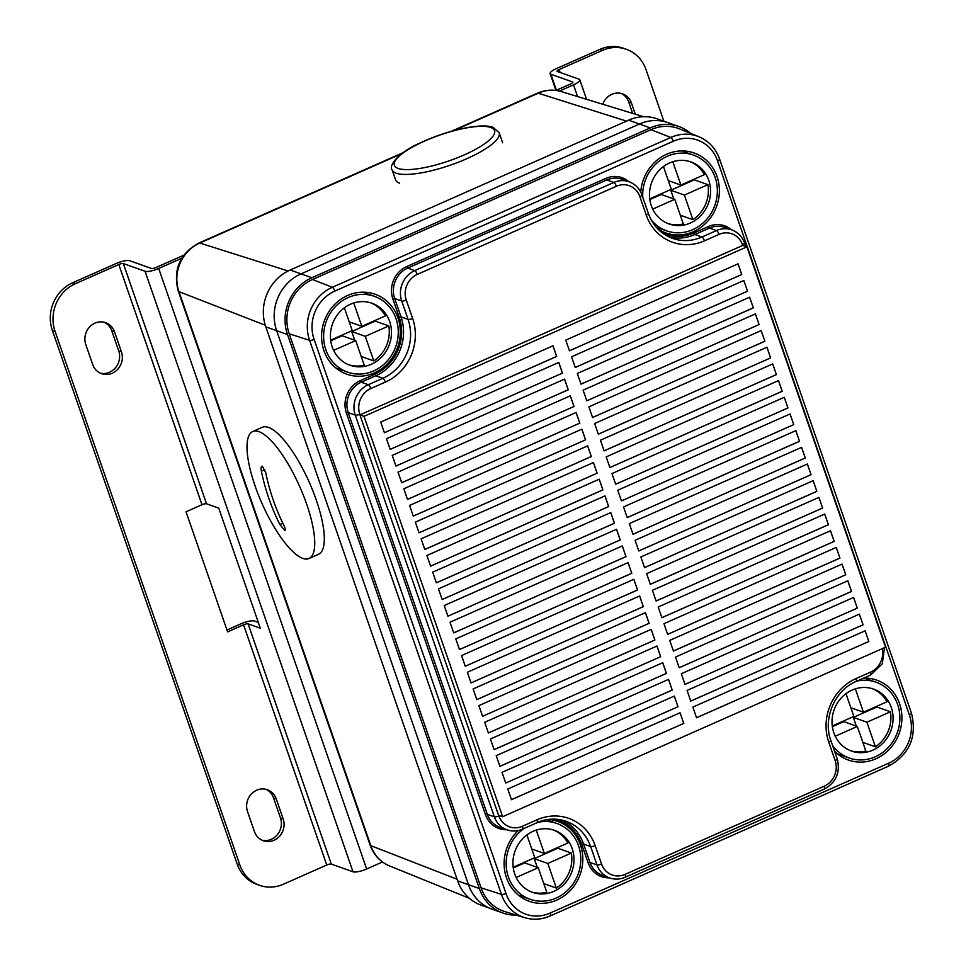 <?xml version="1.0" encoding="UTF-8"?>
<svg xmlns="http://www.w3.org/2000/svg" width="966" height="966" viewBox="0 0 966 966"><rect width="100%" height="100%" fill="white"/><g stroke="black" fill="none" stroke-linecap="round" stroke-linejoin="round"><path stroke-width="1.45" d="M666.769 122.259L657.097 118.83A43.579 40.053 109.5 0 0 628.6 120.195L290.174 270.009A43.53 40.004 109.5 0 0 265.807 326.858L457.642 880.871A43.784 40.234 109.5 0 0 481.225 905.19L488.965 907.931M516.363 915.116A43.434 39.92 -70.5 0 1 502.863 913.015L492.008 909.163A43.434 39.92 -70.5 0 1 468.498 884.723L276.662 330.71L468.498 884.723L457.642 880.871M265.807 326.858L276.662 330.71A43.579 40.053 -70.5 0 1 301.03 273.861L639.456 124.034L301.03 273.861A43.53 40.004 109.5 0 0 276.336 329.768M663.896 121.245L646 69.588A36.551 33.593 109.5 0 0 626.306 49.266A36.551 33.593 109.5 0 0 602.543 50.341L559.133 69.564A3.659 0.942 -19.1 0 0 557.032 71.243A3.659 0.942 -19.1 0 0 557.297 71.46L579.008 79.152A10.964 2.838 160.9 0 1 579.793 79.804A10.964 2.838 160.9 0 1 573.502 84.839L559.411 91.082M635.302 114.193L631.414 102.976L628.709 102.01A16.446 15.118 -70.5 0 0 621.174 93.424M602.808 104.28A16.446 15.118 -70.5 0 1 622.551 93.835A16.446 15.118 -70.5 0 1 631.414 102.976M555.945 90.43L550.125 73.633A10.964 2.838 -19.1 0 1 556.416 68.598L599.826 49.387A36.551 33.593 -70.5 0 1 623.601 48.3L626.306 49.266M550.125 73.633A10.964 2.838 -19.1 0 0 550.91 74.285L572.621 81.977A3.659 0.942 160.9 0 1 572.886 82.195A3.659 0.942 160.9 0 1 570.797 83.873L555.969 90.442M632.645 113.384L628.709 102.01M181.729 258.272L158.702 268.476A10.964 2.838 -19.1 0 1 145.057 271.265L123.346 263.573A3.659 0.942 160.9 0 0 118.794 264.503L75.384 283.714A36.551 33.593 109.5 0 0 55.026 331.205L239.87 865.005A36.551 33.593 109.5 0 0 259.564 885.327A36.551 33.593 109.5 0 0 283.34 884.24L326.75 865.017A3.659 0.942 160.9 0 1 331.29 864.087L353.013 871.791A10.964 2.838 -19.1 0 0 366.645 868.989L382.488 861.986M243.565 624.809L227.614 631.873L186.027 511.775L201.979 504.711A3.659 0.942 -19.1 0 1 206.531 503.781L218.739 508.104L260.325 628.214L248.117 623.879A3.659 0.942 -19.1 0 0 243.565 624.809L326.75 865.017M276.24 798.882A16.446 15.118 -70.5 0 0 267.389 789.741A16.446 15.118 -70.5 0 0 251.196 794.209A16.446 15.118 -70.5 0 0 247.525 811.597L254.456 831.617A16.446 15.118 -70.5 0 0 263.32 840.758A16.446 15.118 -70.5 0 0 279.5 836.278A16.446 15.118 -70.5 0 0 283.171 818.902L276.24 798.882L273.535 797.916A16.446 15.118 -70.5 0 0 266 789.331M114.507 331.809L121.438 351.829A16.446 15.118 -70.5 0 1 117.767 369.205A16.446 15.118 -70.5 0 1 101.587 373.685A16.446 15.118 -70.5 0 1 92.724 364.544L85.793 344.524A16.446 15.118 -70.5 0 1 89.464 327.136A16.446 15.118 -70.5 0 1 105.644 322.668A16.446 15.118 -70.5 0 1 114.507 331.809L111.79 330.843A16.446 15.118 -70.5 0 0 104.268 322.258M259.564 885.327L256.859 884.361A36.551 33.593 -70.5 0 1 237.165 864.039L239.87 865.005M258.32 622.406L254.493 621.053A10.964 2.838 -19.1 0 0 240.848 623.855L226.962 630.001M237.165 864.039L52.321 330.239A36.551 33.593 -70.5 0 1 72.667 282.76L116.089 263.537A10.964 2.838 160.9 0 1 129.722 260.748L151.445 268.439A3.659 0.942 -19.1 0 0 155.985 267.51L183.781 255.205M121.438 351.829L118.721 350.863L111.79 330.843M118.721 350.863A16.446 15.118 -70.5 0 1 115.558 367.66A16.446 15.118 -70.5 0 1 100.247 373.13M283.171 818.902L280.466 817.936L273.535 797.916M280.466 817.936A16.446 15.118 -70.5 0 1 277.302 834.733A16.446 15.118 -70.5 0 1 261.991 840.203M628.6 120.195L639.456 124.034A43.53 40.004 -70.5 0 1 667.965 122.658L678.82 126.51A43.53 40.004 -70.5 0 1 690.654 133.393M502.863 913.015A43.434 39.92 -70.5 0 1 479.353 888.575L287.518 334.562A43.579 40.053 -70.5 0 1 311.885 277.713L650.311 127.886A43.53 40.004 -70.5 0 1 678.82 126.51M888.442 766.086A3.659 1.087 -113.9 0 0 888.744 766.074L550.318 915.901A3.659 1.075 -114.3 0 1 550.028 915.901A40.536 37.263 -70.5 0 1 524.828 917.7L504.989 911.638A41.453 38.109 -70.5 0 1 481.08 887.814L289.232 333.789A41.61 38.242 -70.5 0 1 312.501 279.512L650.939 129.686A41.55 38.193 -70.5 0 1 679.617 128.925L698.841 136.713A40.632 37.348 -70.5 0 0 670.802 137.462L650.939 129.686M657.701 228.797A42.395 38.966 109.5 0 0 665.852 232.915A42.395 38.966 109.5 0 0 707.571 221.383A42.395 38.966 109.5 0 0 717.038 176.573A42.395 38.966 109.5 0 0 694.192 153.002A42.395 38.966 109.5 0 0 640.76 192.149M518.295 830.518A42.395 38.966 109.5 0 0 506.462 877.732A42.395 38.966 109.5 0 0 529.308 901.302A42.395 38.966 109.5 0 0 571.015 889.758A42.395 38.966 109.5 0 0 580.481 844.96A42.395 38.966 109.5 0 0 557.648 821.39A42.395 38.966 109.5 0 0 548.712 819.458M834.564 751.174A42.395 38.966 109.5 0 0 848.389 760.049A42.395 38.966 109.5 0 0 890.097 748.505A42.395 38.966 109.5 0 0 899.563 703.707A42.395 38.966 109.5 0 0 876.73 680.124A42.395 38.966 109.5 0 0 863.749 678.072M397.956 317.838A42.395 38.966 109.5 0 0 375.11 294.256A42.395 38.966 109.5 0 0 333.391 305.799A42.395 38.966 109.5 0 0 323.924 350.61A42.395 38.966 109.5 0 0 346.77 374.18A42.395 38.966 109.5 0 0 388.489 362.636A42.395 38.966 109.5 0 0 397.956 317.838M518.839 895.482A42.395 38.966 109.5 0 0 519.442 895.482M651.181 219.862A40.198 36.95 109.5 0 0 666.588 230.85A40.198 36.95 109.5 0 0 692.731 229.654A40.198 36.95 109.5 0 0 717.352 191.256A40.198 36.95 109.5 0 0 693.455 155.067A40.198 36.95 109.5 0 0 667.313 156.263A40.198 36.95 109.5 0 0 642.752 197.269M690.424 222.989A32.892 30.236 109.5 0 0 710.565 191.57A32.892 30.236 109.5 0 0 691.016 161.962A32.892 30.236 109.5 0 0 669.619 162.94A32.892 30.236 109.5 0 0 649.478 194.359A32.892 30.236 109.5 0 0 669.027 223.967A32.892 30.236 109.5 0 0 690.424 222.989M672.819 161.733L680.897 185.074L704.431 174.653A32.892 30.236 109.5 0 0 689.917 161.6M692.888 219.68L684.375 195.072L707.897 184.663A32.892 30.236 109.5 0 1 692.888 219.68L680.305 215.213M707.897 184.663L694.325 179.845A32.892 30.236 109.5 0 0 694.204 179.181M663.449 166.55L671.334 189.312L649.732 198.863M652.714 209.091L674.799 199.31L683.312 223.919A32.892 30.236 109.5 0 1 667.953 223.557M680.897 185.074L668.315 180.606M673.809 198.972L670.802 190.266L694.325 179.845M649.828 199.551L661.227 194.504L674.799 199.31M684.375 195.072L670.802 190.266M832.607 745.547A40.198 36.95 109.5 0 0 849.114 757.984A40.198 36.95 109.5 0 0 875.268 756.789A40.198 36.95 109.5 0 0 899.877 718.39A40.198 36.95 109.5 0 0 875.993 682.201A40.198 36.95 109.5 0 0 857.047 681.042M872.95 750.111A32.892 30.236 109.5 0 0 893.091 718.692A32.892 30.236 109.5 0 0 873.554 689.084A32.892 30.236 109.5 0 0 852.157 690.062A32.892 30.236 109.5 0 0 832.016 721.481A32.892 30.236 109.5 0 0 851.565 751.089A32.892 30.236 109.5 0 0 872.95 750.111M875.425 746.803L866.9 722.206L890.435 711.785A32.892 30.236 109.5 0 1 875.425 746.803L862.831 742.347M890.435 711.785L876.862 706.979A32.892 30.236 109.5 0 0 876.742 706.303M855.357 688.855L863.435 712.196L886.969 701.775A32.892 30.236 109.5 0 0 872.455 688.722M850.478 750.679A32.892 30.236 109.5 0 0 865.85 751.041L857.325 726.444L843.765 721.626L832.354 726.673M845.987 693.673L853.859 716.434L832.269 725.997M835.252 736.213L857.325 726.444M863.435 712.196L850.853 707.728M856.347 726.094L853.328 717.388L876.862 706.979M866.9 722.206L853.328 717.388M373.649 370.92A40.198 36.95 109.5 0 0 398.27 332.521A40.198 36.95 109.5 0 0 374.373 296.333A40.198 36.95 109.5 0 0 348.231 297.516A40.198 36.95 109.5 0 0 323.61 335.914A40.198 36.95 109.5 0 0 347.506 372.103A40.198 36.95 109.5 0 0 373.649 370.92M371.342 364.242A32.892 30.236 109.5 0 0 391.484 332.823A32.892 30.236 109.5 0 0 371.934 303.215A32.892 30.236 109.5 0 0 350.537 304.193A32.892 30.236 109.5 0 0 330.396 335.613A32.892 30.236 109.5 0 0 349.946 365.22A32.892 30.236 109.5 0 0 371.342 364.242M373.806 360.934L365.293 336.337L388.815 325.916A32.892 30.236 109.5 0 1 373.806 360.934L361.224 356.478M388.815 325.916L375.243 321.11A32.892 30.236 109.5 0 0 375.122 320.434M353.737 302.986L361.827 326.327L385.349 315.906A32.892 30.236 109.5 0 0 370.835 302.853M348.871 364.81A32.892 30.236 109.5 0 0 364.23 365.172L355.717 340.575L342.145 335.757L330.746 340.805M344.367 307.804L352.252 330.565L330.65 340.129M333.632 350.344L355.717 340.575M361.827 326.327L349.233 321.859M354.727 340.225L351.721 331.519L375.243 321.11M365.293 336.337L351.721 331.519M524.067 828.442A40.198 36.95 109.5 0 0 506.293 866.997A40.198 36.95 109.5 0 0 530.032 899.237A40.198 36.95 109.5 0 0 556.187 898.042A40.198 36.95 109.5 0 0 580.795 859.643A40.198 36.95 109.5 0 0 556.911 823.455A40.198 36.95 109.5 0 0 538.026 822.283M553.868 891.364A32.892 30.236 109.5 0 0 574.009 859.945A32.892 30.236 109.5 0 0 554.472 830.337A32.892 30.236 109.5 0 0 533.075 831.315A32.892 30.236 109.5 0 0 512.934 862.735A32.892 30.236 109.5 0 0 532.483 892.342A32.892 30.236 109.5 0 0 553.868 891.364M556.344 888.056L547.819 863.459L571.353 853.038A32.892 30.236 109.5 0 1 556.344 888.056L543.749 883.6M571.353 853.038L557.78 848.233A32.892 30.236 109.5 0 0 557.66 847.556M536.275 830.108L544.353 853.449L567.887 843.028A32.892 30.236 109.5 0 0 553.373 829.975M531.397 891.932A32.892 30.236 109.5 0 0 546.768 892.294L538.243 867.697L524.683 862.88L513.272 867.939M526.905 834.926L534.778 857.687L513.188 867.251M516.17 877.478L538.243 867.697M544.353 853.449L531.771 848.993M537.265 867.347L534.246 858.653L557.78 848.233M547.819 863.459L534.246 858.653M308.975 558.517L318.551 554.279A69.443 20.648 66.1 0 0 312.984 491.175A69.443 20.648 66.1 0 0 268.488 427.395A69.443 20.648 -113.9 0 0 262.329 427.286L252.754 431.524A69.443 20.648 -113.9 0 0 253.116 479.921A219.282 219.282 0 0 0 273.39 525.709A69.443 20.648 -113.9 0 0 302.817 558.408A69.443 20.648 66.1 0 0 308.975 558.517A69.443 20.648 66.1 0 0 303.409 495.413A69.443 20.648 66.1 0 0 258.912 431.633A69.443 20.648 -113.9 0 0 252.754 431.524M262.39 466.264L265.722 472.676A219.21 201.483 109.5 0 0 284.209 526.047C285.61 529.066 285.743 530.491 284.572 530.322L279.862 524.514A219.21 201.483 -70.5 0 1 261.375 471.13C260.808 467.749 261.146 466.131 262.39 466.264L261.846 466.264M746.911 246.849L742.83 245.4L359.932 414.909L498.565 815.256L502.646 816.705L885.544 647.196L746.911 246.849L364.013 416.346L502.646 816.705M359.932 414.909L364.013 416.346M868.845 641.496L865.15 630.822L692.851 707.1L696.546 717.774L868.845 641.496L865.113 630.846M511.473 799.703L683.783 723.425L680.088 712.751L507.778 789.029L511.473 799.703M863.073 624.821L859.378 614.147L687.067 690.424L690.762 701.099L863.073 624.821L859.329 614.159M505.701 783.028L677.999 706.75L674.304 696.075L502.006 772.353L505.701 783.028L677.951 706.726L674.268 696.088M857.301 608.133L853.594 597.459L681.296 673.737L684.991 684.411L857.301 608.133L853.558 597.483M499.929 766.34L672.227 690.062L668.532 679.388L496.222 755.666L499.929 766.34M851.517 591.458L847.822 580.783L675.524 657.061L679.219 667.735L851.517 591.458L847.786 580.795M494.145 749.664L666.455 673.387L662.761 662.712L490.45 738.99L494.145 749.664M845.745 574.77L842.05 564.096L669.74 640.373L673.435 651.048L845.745 574.77L842.002 564.12M488.373 732.977L660.672 656.699L656.977 646.025L484.678 722.302L488.373 732.977L660.623 656.687L656.94 646.049M839.961 558.094L836.266 547.42L663.968 623.698L667.663 634.372L839.961 558.094L836.23 547.432M482.589 716.301L654.9 640.023L651.205 629.349L478.895 705.627L482.589 716.301L654.839 639.999L651.156 629.361M834.189 541.407L830.494 530.732L658.184 607.01L661.891 617.697L834.189 541.407L830.446 530.757M476.818 699.625L649.128 623.336L645.421 612.661L473.123 688.939L476.818 699.625M828.417 524.731L824.722 514.057L652.412 590.335L656.107 601.009L828.417 524.731L824.674 514.069M471.046 682.938L643.344 606.66L639.649 595.986L467.351 672.264L471.046 682.938M650.323 584.285L822.585 508.031L818.939 497.369L646.64 573.647L650.335 584.333L822.634 508.056L818.902 497.393M465.262 666.262L637.572 589.985L633.877 579.298L461.567 655.576L465.262 666.262L637.512 589.96L633.829 579.322M816.862 491.368L813.167 480.694L640.856 556.971L644.551 567.646L816.862 491.368L813.118 480.706M459.49 649.575L631.788 573.297L628.093 562.623L455.795 638.9L459.49 649.575M811.09 474.692L807.383 464.006L635.085 540.296L638.78 550.97L811.09 474.692L807.347 464.03M453.718 632.899L626.016 556.621L622.321 545.935L450.011 622.225L453.718 632.899M632.996 534.246L805.258 457.993L801.611 447.33L629.313 523.608L633.008 534.283L805.306 458.005L801.575 447.355M447.934 616.211L620.244 539.934L616.55 529.259L444.239 605.537L447.934 616.211L620.184 539.922L616.501 529.283M799.534 441.329L795.839 430.655L623.529 506.933L627.224 517.607L799.534 441.329L795.791 430.667M442.162 599.536L614.461 523.258L610.766 512.584L438.467 588.862L442.162 599.536M793.75 424.642L790.055 413.967L617.757 490.245L621.452 500.919L793.75 424.642L790.019 413.991M436.378 582.848L608.689 506.57L604.994 495.896L432.683 572.174L436.378 582.848M615.656 484.207L787.93 407.942L784.283 397.292L611.973 473.569L615.68 484.244L787.978 407.966L784.235 397.304M430.607 566.173L602.917 489.895L599.21 479.221L426.912 555.498L430.607 566.173M782.206 391.278L778.511 380.604L606.201 456.882L609.896 467.556L782.206 391.278L778.463 380.628M424.835 549.485L597.133 473.207L593.438 462.533L421.14 538.811L424.835 549.485M776.423 374.603L772.728 363.928L600.429 440.206L604.124 450.88L776.423 374.603L772.691 363.94M419.051 532.809L591.361 456.532L587.666 445.857L415.356 522.135L419.051 532.809M770.651 357.915L766.956 347.241L594.645 423.519L598.34 434.193L770.651 357.915L766.907 347.265M413.279 516.122L585.577 439.844L581.882 429.17L409.584 505.447L413.279 516.122M764.879 341.24L761.172 330.565L588.874 406.843L592.569 417.517L764.879 341.24L761.136 330.577M407.507 499.446L579.805 423.168L576.11 412.494L403.8 488.772L407.507 499.446M759.095 324.552L755.4 313.878L583.102 390.155L586.797 400.83L759.095 324.552L755.364 313.902M401.723 482.759L574.033 406.481L570.338 395.806L398.028 472.084L401.723 482.759M753.323 307.876L749.628 297.202L577.318 373.48L581.013 384.154L753.323 307.876L749.58 297.214M395.951 466.083L568.25 389.805L564.555 379.131L392.256 455.409L395.951 466.083M747.539 291.189L743.844 280.514L571.546 356.792L575.241 367.478L747.539 291.189L743.808 280.538M390.167 449.407L562.478 373.118L558.783 362.443L386.472 438.721L390.167 449.407M741.767 274.513L738.072 263.839L565.762 340.117L569.469 350.791L741.767 274.513L738.024 263.851M384.396 432.72L556.706 356.442L552.999 345.768L380.701 422.045L384.396 432.72L556.645 356.418L552.963 345.78M696.534 717.738L868.796 641.484M511.461 799.667L683.723 723.413L680.04 712.775M690.75 701.062L863.012 624.797M684.979 684.375L857.24 608.121M499.917 766.304L672.179 690.05L668.484 679.412M679.207 667.699L851.469 591.433M494.133 749.628L666.395 673.362L662.712 662.724M673.423 651.012L845.685 574.758M667.651 634.336L839.913 558.07M661.867 617.648L834.141 541.395M476.806 699.577L649.067 623.324L645.385 612.685M656.095 600.973L828.357 524.707M471.034 682.902L643.296 606.636L639.613 595.998M644.539 567.61L816.801 491.344M459.478 649.538L631.74 573.273L628.057 562.635M638.768 550.934L811.029 474.668M453.706 632.863L625.968 556.597L622.273 545.959M627.212 517.571L799.474 441.305M442.15 599.5L614.412 523.234L610.729 512.596M621.44 500.883L793.702 424.629M436.366 582.812L608.628 506.558L604.945 495.92M430.595 566.136L602.856 489.871L599.174 479.233M609.884 467.52L782.146 391.266M424.823 549.449L597.085 473.195L593.402 462.557M604.112 450.844L776.374 374.579M419.039 532.773L591.301 456.507L587.618 445.869M598.328 434.157L770.59 357.903M413.267 516.086L585.529 439.832L581.846 429.194M592.556 417.481L764.818 341.215M407.495 499.41L579.757 423.144L576.062 412.506M586.785 400.793L759.047 324.54M401.711 482.722L573.973 406.469L570.29 395.831M581.001 384.118L753.263 307.852M395.939 466.047L568.201 389.781L564.518 379.143M575.229 367.43L747.491 291.177M390.155 449.359L562.417 373.105L558.734 362.467M569.445 350.755L741.719 274.489M392.099 169.835A56.644 14.635 -19.1 0 0 396.181 173.192A56.644 14.635 -19.1 0 0 458.705 162.083A56.644 14.635 -19.1 0 0 499.168 132.765L493.119 127.367C480.549 122.477 444.662 130.965 418.918 143.56C399.936 151.65 388.127 165.5 392.099 169.835L395.565 179.845A56.644 14.635 -19.1 0 0 399.646 183.202M370.087 845.033A10.964 2.838 -19.1 0 0 370.799 845.661A37.469 34.438 -70.5 0 0 389.684 865.995C380.218 861.938 373.685 854.946 370.087 845.033L178.239 291.02A10.964 2.85 -19.4 0 0 178.964 291.66A37.215 34.208 -70.5 0 1 199.805 243.034L401.868 153.582M198.911 243.046A10.964 3.26 66.1 0 1 199.805 243.034L288.122 270.975M453.489 130.736L538.267 93.207A37.263 34.257 -70.5 0 1 561.318 91.601L643.561 116.717M561.318 91.601C553.216 89.234 545.235 89.766 537.362 93.207A10.964 3.248 65.9 0 1 538.267 93.207L626.499 121.124M457.075 879.217L370.811 845.673L178.964 291.66L265.264 325.216M311.885 277.713L290.174 270.009M560.135 72.462L559.133 69.564M599.826 49.387L602.543 50.341M556.44 90.236L550.91 74.285M577.571 96.564L573.502 84.839M118.794 264.503L201.979 504.711M248.117 623.879L331.29 864.087M123.346 263.573L206.531 503.781M72.667 282.76L75.384 283.714M52.321 330.239L55.026 331.205M145.057 271.265L353.013 871.791M158.702 268.476L366.645 868.989M628.769 181.644A24.862 22.858 109.5 0 0 605.803 178.42L406.698 266.568A24.862 22.858 109.5 0 0 392.848 298.868L399.212 317.271L401.035 316.896A45.305 41.635 -70.5 0 1 375.798 375.762L361.236 382.21A23.401 21.506 109.5 0 0 348.207 412.615L487.299 814.314A23.401 21.506 109.5 0 0 499.917 827.319L506.969 829.818C512.161 831.593 517.341 831.364 522.509 829.13L537.072 822.694C546.865 818.492 556.585 818.045 566.209 821.342A45.305 41.635 -70.5 0 1 590.624 846.53L597 864.932A23.401 21.506 109.5 0 0 609.606 877.937C614.787 879.7 619.967 879.471 625.147 877.249L824.264 789.101C836.194 782.388 840.529 772.329 837.232 758.902L830.869 740.511C822.621 718.656 834.853 690.147 856.154 681.428L870.716 674.98L882.308 663.799L884.482 647.655M399.212 317.271A43.844 40.294 -70.5 0 1 374.796 374.24L375.798 375.762L382.862 378.274L368.3 384.71L361.236 382.21L360.233 380.689A24.862 22.858 109.5 0 0 346.383 412.989L485.487 814.688A24.862 22.858 109.5 0 0 506.643 829.709M742.733 245.449L742.504 244.772A19.743 18.149 109.5 0 0 719.018 234.388L704.456 240.824A48.964 45.004 -70.5 0 1 646.23 215.056L639.866 196.666A19.743 18.149 109.5 0 0 616.38 186.269L417.264 274.416A19.743 18.149 109.5 0 0 406.263 300.076L412.639 318.466A3.659 0.942 160.9 0 1 408.087 319.408A45.305 41.635 -70.5 0 1 382.862 378.274A3.659 1.087 -113.9 0 1 385.374 382.089L370.811 388.537A19.743 18.149 109.5 0 0 359.811 414.185L360.04 414.861M408.087 319.408L401.035 316.896L394.659 298.506L401.723 301.006L408.087 319.408M412.639 318.466A48.964 45.004 -70.5 0 1 385.374 382.089M498.71 815.304L498.903 815.884A19.743 18.149 109.5 0 0 522.389 826.28L536.951 819.832A48.964 45.004 -70.5 0 1 595.177 845.6L601.54 863.99A19.743 18.149 109.5 0 0 625.026 874.387L824.143 786.239A19.743 18.149 109.5 0 0 835.143 760.58L828.768 742.19A48.964 45.004 -70.5 0 1 856.033 678.567L870.595 672.119A19.743 18.149 109.5 0 0 882.212 648.669M468.498 884.723L479.353 888.575M276.662 330.71L287.518 334.562M639.456 124.034L650.311 127.886M550.173 913.051A36.877 33.895 -70.5 0 1 505.979 893.49L314.119 339.416A37.034 34.039 -70.5 0 1 334.828 291.104L673.302 141.265A36.986 33.991 -70.5 0 1 717.521 160.827L909.356 714.84A37.227 34.221 -70.5 0 1 888.623 763.225L550.173 913.051A3.659 1.075 -114.3 0 1 550.33 915.901C541.89 919.608 533.401 920.212 524.828 917.7A40.536 37.263 -70.5 0 1 501.451 894.395L309.603 340.37L289.232 333.789M505.967 893.465A3.659 0.942 -19.1 0 1 501.451 894.395L481.08 887.814M334.84 291.104A3.659 1.087 66.1 0 0 332.352 287.288A40.693 37.396 -70.5 0 0 309.603 340.37A3.659 0.954 -19.3 0 0 314.119 339.416M673.302 141.265A3.659 1.087 65.8 0 0 670.802 137.462L332.352 287.288L312.501 279.512M719.38 158.967A3.659 0.942 160.9 0 1 719.622 159.173A3.659 0.942 160.9 0 1 717.521 160.851M911.216 712.956A3.659 0.942 160.9 0 1 911.457 713.162A3.659 0.942 160.9 0 1 909.356 714.84M698.841 136.713C708.863 141 715.794 148.486 719.622 159.173L911.457 713.162C917.193 736.684 909.634 754.313 888.744 766.074A3.659 1.087 -113.9 0 0 888.623 763.225M374.796 374.24L360.233 380.689M555.559 819.216A43.844 40.294 -70.5 0 1 581.749 844.405L588.125 862.795A24.862 22.858 109.5 0 0 609.28 877.828M731.395 229.751A24.862 22.858 109.5 0 0 708.44 226.539L693.878 232.987A43.844 40.294 -70.5 0 1 662.869 233.289M370.811 388.537A3.659 1.087 -113.9 0 0 368.3 384.71A23.401 21.506 109.5 0 0 355.259 415.126L494.363 816.813A23.401 21.506 109.5 0 0 506.969 829.818M359.811 414.185A3.659 0.942 160.9 0 1 355.259 415.126L348.207 412.615L346.383 412.989M498.903 815.884A3.659 0.942 160.9 0 1 494.363 816.813L487.299 814.314L485.487 814.688M522.389 826.28A3.659 1.087 66.1 0 1 522.509 829.13M536.951 819.832A3.659 1.087 66.1 0 1 537.072 822.694M536.746 822.682A45.305 41.635 -70.5 0 1 566.209 821.342M595.177 845.6A3.659 0.942 160.9 0 1 590.624 846.53L583.573 844.03L589.936 862.421A23.401 21.506 109.5 0 0 602.555 875.438L609.606 877.937M601.54 863.99A3.659 0.942 160.9 0 1 597 864.932L589.936 862.421L588.125 862.795M625.026 874.387A3.659 1.087 66.1 0 1 625.147 877.249M824.143 786.239A3.659 1.087 66.1 0 1 824.264 789.101M835.143 760.58A3.659 0.942 -19.1 0 0 837.232 758.902M828.768 742.19A3.659 0.942 -19.1 0 0 830.869 740.511M856.033 678.567A3.659 1.087 66.1 0 1 856.154 681.428M870.595 672.119A3.659 1.087 66.1 0 1 870.716 674.98M742.504 244.772A3.659 0.942 -19.1 0 0 744.593 243.094C742.226 236.634 737.927 232.226 731.721 229.872A23.401 21.506 109.5 0 0 716.506 230.56L701.944 237.008A45.305 41.635 -70.5 0 1 672.481 238.361C660.913 234.001 652.859 225.682 648.331 213.377L641.955 194.987C639.589 188.515 635.29 184.108 629.083 181.753A23.401 21.506 109.5 0 0 613.869 182.453L414.752 270.601A23.401 21.506 109.5 0 0 401.723 301.006A3.659 0.942 160.9 0 0 406.263 300.076M719.018 234.388A3.659 1.087 -113.9 0 0 716.506 230.56L709.442 228.061L694.88 234.509A45.305 41.635 -70.5 0 1 669.027 236.936M704.456 240.824A3.659 1.087 -113.9 0 0 701.944 237.008L694.88 234.509L693.878 232.987M646.23 215.056A3.659 0.942 -19.1 0 0 648.331 213.377M639.866 196.666A3.659 0.942 -19.1 0 0 641.955 194.987M616.38 186.269A3.659 1.087 -113.9 0 0 613.869 182.453L606.817 179.942L407.7 268.089A23.401 21.506 109.5 0 0 394.659 298.506L392.848 298.868M417.264 274.416A3.659 1.087 -113.9 0 0 414.752 270.601L407.7 268.089L406.698 266.568M605.803 178.42L606.817 179.942A23.401 21.506 109.5 0 1 622.032 179.253L629.083 181.753M708.44 226.539L709.442 228.061A23.401 21.506 109.5 0 1 724.669 227.372L731.721 229.872M581.749 844.405L583.573 844.03A45.305 41.635 -70.5 0 0 562.635 820.267M279.862 524.514L282.796 523.21M261.375 471.13L264.793 469.621M490.752 127.476A52.997 13.693 -19.1 0 0 424.799 140.988A52.997 13.693 -19.1 0 0 398.209 168.446A52.997 13.693 -19.1 0 0 464.151 154.934A52.997 13.693 -19.1 0 0 490.752 127.476M178.239 291.032C172.878 269.659 179.773 253.66 198.924 243.034M198.899 243.046L403.269 152.58M451.122 131.388L537.374 93.207M389.684 865.995L469.355 898.283M579.793 79.804L586.543 99.305M745.752 246.439L744.593 243.094M681.803 150.938L693.455 155.067M656.228 227.179L666.588 230.85M864.328 678.06L875.993 682.201M837.462 753.842L849.114 757.984M362.721 292.191L374.373 296.333M335.842 367.974L347.506 372.103M546.551 819.784L556.911 823.455M518.38 895.096L530.032 899.237M499.168 132.765L502.634 142.775"/></g></svg>
